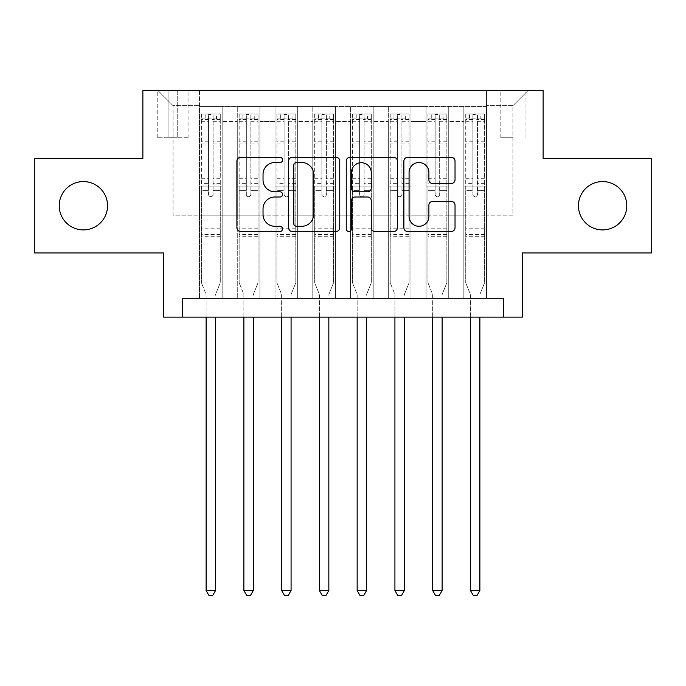 <?xml version="1.0" encoding="UTF-8"?>
<svg xmlns="http://www.w3.org/2000/svg" width="686" height="686" viewBox="0 0 686 686"><rect width="100%" height="100%" fill="white"/><g stroke="black" fill="none" stroke-linecap="round" stroke-linejoin="round"><path stroke-width="0.51" stroke-dasharray="3.43 2.57" d="M282.581 159.941A2.598 2.598 0 0 0 279.991 157.343L240.606 157.343A3.704 3.704 0 0 0 236.902 161.047L236.902 227.769A3.704 3.704 0 0 0 240.606 231.474L279.991 231.474A2.598 2.598 0 0 0 282.581 228.875A2.598 2.598 0 0 0 279.991 226.286L274.889 226.286A11.859 11.859 0 0 1 263.03 214.426L263.03 208.861A11.859 11.859 0 0 1 274.889 197.002L279.991 197.002A2.598 2.598 0 0 0 282.581 194.412A2.598 2.598 0 0 0 279.991 191.814L274.889 191.814A11.859 11.859 0 0 1 263.03 179.955L263.03 174.39A11.859 11.859 0 0 1 274.889 162.531L279.991 162.531A2.598 2.598 0 0 0 282.581 159.941M578.444 205.74A24.164 24.164 0 0 0 602.608 229.904A24.164 24.164 0 0 0 626.781 205.74A24.164 24.164 0 0 0 602.608 181.567A24.164 24.164 0 0 0 578.444 205.74M59.219 205.74A24.164 24.164 0 0 0 83.392 229.904A24.164 24.164 0 0 0 107.556 205.74A24.164 24.164 0 0 0 83.392 181.567A24.164 24.164 0 0 0 59.219 205.74M512.931 90.561L500.84 90.561L512.931 90.561M512.931 137.766L500.84 137.766L512.931 137.766M651.7 158.535L651.7 252.937L522.363 252.937L522.363 317.129L163.637 317.129L163.637 252.937L34.3 252.937L34.3 158.535L142.868 158.535L142.868 90.561L543.132 90.561L543.132 158.535L651.7 158.535M486.494 298.256L486.494 106.424L199.506 106.424L199.506 298.256L222.161 298.256L199.506 298.256L222.161 298.256L199.506 298.256L199.506 106.424L222.161 106.424L222.161 298.256L222.161 106.424L222.161 215.181L237.27 215.181L222.161 215.181L222.161 106.424L199.506 106.424L486.494 106.424L486.494 298.256L463.839 298.256L463.839 106.424L426.075 106.424L426.075 298.256L426.075 106.424L448.73 106.424L448.73 298.256L448.73 106.424L448.73 215.181L448.73 106.424L463.839 106.424L463.839 298.256L486.494 298.256L463.839 298.256L486.494 298.256L486.494 105.67L486.494 215.181L512.931 215.181L512.931 105.67L486.494 105.67L512.931 105.67L512.931 215.181L486.494 215.181L486.494 186.858L486.494 298.256M426.075 298.256L448.73 298.256L426.075 298.256L448.73 298.256L426.075 298.256L426.075 186.858L426.075 215.181L410.974 215.181L410.974 121.525L410.974 215.181L426.075 215.181L426.075 121.525L426.075 215.181L463.839 215.181L448.73 215.181L448.73 186.858L448.73 215.181L426.075 215.181L426.075 186.858L448.73 186.858L448.73 298.256L448.73 186.858L426.075 186.858L426.075 298.256M410.974 298.256L410.974 106.424L388.31 106.424L388.31 298.256L388.31 106.424L410.974 106.424L410.974 298.256L388.31 298.256L410.974 298.256L388.31 298.256L410.974 298.256L410.974 186.858L410.974 298.256M373.21 298.256L373.21 106.424L350.555 106.424L350.555 298.256L350.555 106.424L373.21 106.424L373.21 298.256L350.555 298.256L373.21 298.256L350.555 298.256L373.21 298.256L373.21 121.525L373.21 215.181L388.31 215.181L373.21 215.181L373.21 186.858L373.21 298.256M335.445 298.256L335.445 106.424L312.79 106.424L312.79 298.256L312.79 106.424L335.445 106.424L335.445 298.256L312.79 298.256L335.445 298.256L312.79 298.256L335.445 298.256L335.445 121.525L335.445 215.181L350.555 215.181L335.445 215.181L335.445 186.858L335.445 298.256M297.69 298.256L297.69 106.424L275.026 106.424L275.026 298.256L275.026 106.424L297.69 106.424L297.69 298.256L275.026 298.256L297.69 298.256L275.026 298.256L297.69 298.256L297.69 121.525L297.69 215.181L312.79 215.181L297.69 215.181L297.69 186.858L297.69 298.256M259.925 298.256L259.925 106.424L237.27 106.424L237.27 298.256L237.27 106.424L259.925 106.424L259.925 298.256L237.27 298.256L259.925 298.256L237.27 298.256L259.925 298.256L259.925 186.858L259.925 298.256M463.839 121.525L463.839 215.181L463.839 106.424L463.839 121.525L448.73 121.525L463.839 121.525M388.31 121.525L388.31 215.181L388.31 106.424L373.21 106.424L373.21 121.525L373.21 106.424L388.31 106.424L388.31 121.525L373.21 121.525L388.31 121.525M350.555 121.525L350.555 215.181L350.555 106.424L335.445 106.424L335.445 121.525L335.445 106.424L350.555 106.424L350.555 121.525L335.445 121.525L350.555 121.525M312.79 121.525L312.79 215.181L312.79 106.424L297.69 106.424L297.69 121.525L297.69 106.424L312.79 106.424L312.79 121.525L297.69 121.525L312.79 121.525M259.925 121.525L259.925 215.181L259.925 106.424L259.925 121.525L275.026 121.525L275.026 215.181L259.925 215.181L275.026 215.181L275.026 106.424L259.925 106.424L275.026 106.424L275.026 121.525L259.925 121.525M182.51 317.129L182.51 298.256L182.51 317.129L182.51 298.256L503.49 298.256L182.51 298.256L503.49 298.256L503.49 317.129M168.919 90.561L157.214 90.561L168.919 90.561L168.919 137.766L157.214 137.766L177.228 137.766L168.919 137.766L168.919 90.561M177.228 90.561L188.933 90.561L177.228 90.561L177.228 137.766L188.933 137.766L177.228 137.766L177.228 90.561M486.494 90.561L199.506 90.561L528.031 90.561L486.494 90.561L486.494 106.424L486.494 90.561M199.506 90.561L157.969 90.561L199.506 90.561L199.506 215.181L173.069 215.181L173.069 105.67L199.506 105.67L173.069 105.67L157.969 90.561L173.069 105.67L173.069 215.181L199.506 215.181L199.506 90.561M237.27 121.525L237.27 215.181L237.27 106.424L222.161 106.424L237.27 106.424L237.27 121.525L222.161 121.525L237.27 121.525M426.075 106.424L410.974 106.424L410.974 121.525L410.974 106.424L426.075 106.424L426.075 121.525L426.075 106.424M388.31 215.181L410.974 215.181L388.31 215.181L388.31 186.858L388.31 215.181M350.555 215.181L373.21 215.181L350.555 215.181L350.555 186.858L350.555 215.181M312.79 215.181L335.445 215.181L312.79 215.181L312.79 186.858L312.79 215.181M275.026 215.181L297.69 215.181L275.026 215.181L275.026 186.858L275.026 215.181M237.27 215.181L259.925 215.181L259.925 186.858L259.925 215.181L237.27 215.181L237.27 186.858L259.925 186.858L237.27 186.858L237.27 298.256L237.27 215.181M199.506 215.181L222.161 215.181L222.161 186.858L222.161 298.256L222.161 186.858L222.161 215.181L199.506 215.181L199.506 186.858L222.161 186.858L199.506 186.858L199.506 298.256L199.506 215.181M463.839 215.181L486.494 215.181L463.839 215.181L463.839 186.858L463.839 215.181M199.506 186.858L222.161 186.858L199.506 186.858M237.27 186.858L259.925 186.858L237.27 186.858M275.026 186.858L297.69 186.858L275.026 186.858L275.026 298.256L275.026 186.858L297.69 186.858L275.026 186.858M312.79 186.858L335.445 186.858L312.79 186.858L312.79 298.256L312.79 186.858L335.445 186.858L312.79 186.858M350.555 186.858L373.21 186.858L350.555 186.858L350.555 298.256L350.555 186.858L373.21 186.858L350.555 186.858M388.31 186.858L410.974 186.858L388.31 186.858L388.31 298.256L388.31 186.858L410.974 186.858L388.31 186.858M426.075 186.858L448.73 186.858L426.075 186.858M463.839 186.858L486.494 186.858L463.839 186.858L463.839 298.256L463.839 186.858L486.494 186.858L463.839 186.858M528.031 90.561L512.931 105.67L528.031 90.561M339.759 227.769L339.759 161.047A3.704 3.704 0 0 0 336.054 157.343L292.313 157.343A3.704 3.704 0 0 0 288.609 161.047L288.609 227.769A3.704 3.704 0 0 0 292.313 231.474L336.054 231.474A3.704 3.704 0 0 0 339.759 227.769M296.386 162.531A2.598 2.598 0 0 0 293.797 165.129L293.797 223.687A2.598 2.598 0 0 0 296.386 226.286L301.763 226.286A11.859 11.859 0 0 0 313.622 214.426L313.622 174.39A11.859 11.859 0 0 0 301.763 162.531L296.386 162.531M349.946 157.343L393.687 157.343A3.704 3.704 0 0 1 397.391 161.047L397.391 227.769A3.704 3.704 0 0 1 393.687 231.474L374.968 231.474A3.704 3.704 0 0 1 371.263 227.769L371.263 200.706A3.704 3.704 0 0 0 367.559 197.002L355.142 197.002A3.704 3.704 0 0 0 351.429 200.706L351.429 228.875A2.598 2.598 0 0 1 348.84 231.474A2.598 2.598 0 0 1 346.241 228.875L346.241 161.047A3.704 3.704 0 0 1 349.946 157.343M371.263 172.632A9.913 9.913 0 0 0 361.351 162.719A9.913 9.913 0 0 0 351.429 172.632L351.429 188.11A3.704 3.704 0 0 0 355.142 191.814L367.559 191.814A3.704 3.704 0 0 0 371.263 188.11L371.263 172.632M432.609 183.471L451.319 183.471A3.704 3.704 0 0 0 455.032 179.766L455.032 161.047A3.704 3.704 0 0 0 451.319 157.343L407.587 157.343A3.704 3.704 0 0 0 403.882 161.047L403.882 227.769A3.704 3.704 0 0 0 407.587 231.474L451.319 231.474A3.704 3.704 0 0 0 455.032 227.769L455.032 205.157A3.704 3.704 0 0 0 451.319 201.452L432.609 201.452A3.704 3.704 0 0 0 428.896 205.157L428.896 216.373A9.913 9.913 0 0 1 418.983 226.286A9.913 9.913 0 0 1 409.07 216.373L409.07 172.443A9.913 9.913 0 0 1 418.983 162.531A9.913 9.913 0 0 1 428.896 172.443L428.896 179.766A3.704 3.704 0 0 0 432.609 183.471M208.57 194.412A2.264 2.264 0 0 0 210.834 196.676A2.264 2.264 0 0 1 208.57 194.412L208.57 190.622L208.57 194.412M220.18 113.979L216.502 113.979L216.502 118.884L220.275 118.892L220.275 113.979L201.392 113.979L201.392 282.769L201.392 190.622L208.57 190.622L208.57 183.642L201.392 183.642M201.392 113.979L201.392 190.622L208.57 190.622L208.57 119.879C210.079 118.567 211.588 118.567 213.097 119.879L213.097 178.729L220.275 178.729L220.275 282.769L220.275 190.622L213.097 190.622L213.097 194.412A2.264 2.264 0 0 1 210.834 196.676A2.264 2.264 0 0 0 213.097 194.412L213.097 178.729M220.275 118.892L220.275 178.729M220.275 113.979L220.275 190.622L213.097 190.622L213.097 114.442L208.57 114.442L208.57 183.642M216.502 113.979L201.487 113.979M216.502 118.884L205.174 118.884L205.174 113.979M201.392 118.892L220.18 118.884M201.487 118.884L205.174 118.884M215.824 293.822L220.275 282.769L215.824 293.822A3.773 3.773 0 0 0 215.558 295.229A3.773 3.773 0 0 1 215.824 293.822M206.117 317.129L206.117 295.229A3.773 3.773 0 0 0 205.843 293.822L201.392 282.769L205.843 293.822A3.773 3.773 0 0 1 206.117 295.229L206.117 590.526L215.558 590.526L215.558 317.129M220.275 236.704L201.392 236.704M206.117 590.526L208.947 595.439L212.72 595.439L215.558 590.526M208.57 119.879L208.57 114.442M213.097 119.879L213.097 114.442M246.334 194.412A2.264 2.264 0 0 0 248.598 196.676A2.264 2.264 0 0 1 246.334 194.412L246.334 190.622L246.334 194.412M257.945 113.979L254.257 113.979L254.257 118.884L258.039 118.892L258.039 113.979L239.157 113.979L239.157 282.769L239.157 190.622L246.334 190.622L246.334 183.642L239.157 183.642M239.157 113.979L239.157 190.622L246.334 190.622L246.334 119.879C247.835 118.567 249.344 118.567 250.862 119.879L250.862 178.729L258.039 178.729L258.039 282.769L258.039 190.622L250.862 190.622L250.862 194.412A2.264 2.264 0 0 1 248.598 196.676A2.264 2.264 0 0 0 250.862 194.412L250.862 178.729M258.039 118.892L258.039 178.729M258.039 113.979L258.039 190.622L250.862 190.622L250.862 114.442L246.334 114.442L246.334 183.642M254.257 113.979L239.251 113.979M254.257 118.884L242.93 118.884L242.93 113.979M239.157 118.892L257.945 118.884M239.251 118.884L242.93 118.884M253.588 293.822L258.039 282.769L253.588 293.822A3.773 3.773 0 0 0 253.314 295.229A3.773 3.773 0 0 1 253.588 293.822M243.873 317.129L243.873 295.229A3.773 3.773 0 0 0 243.607 293.822L239.157 282.769L243.607 293.822A3.773 3.773 0 0 1 243.873 295.229L243.873 590.526L253.314 590.526L253.314 317.129M258.039 236.704L239.157 236.704M243.873 590.526L246.711 595.439L250.484 595.439L253.314 590.526M246.334 119.879L246.334 114.442M250.862 119.879L250.862 114.442M284.09 194.412A2.264 2.264 0 0 0 286.354 196.676A2.264 2.264 0 0 1 284.09 194.412L284.09 190.622L284.09 194.412M295.7 113.979L292.022 113.979L292.022 118.884L295.795 118.892L295.795 113.979L276.921 113.979L276.921 282.769L276.921 190.622L284.09 190.622L284.09 183.642L276.921 183.642M276.921 113.979L276.921 190.622L284.09 190.622L284.09 119.879C285.599 118.567 287.108 118.567 288.626 119.879L288.626 178.729L295.795 178.729L295.795 282.769L295.795 190.622L288.626 190.622L288.626 194.412A2.264 2.264 0 0 1 286.354 196.676A2.264 2.264 0 0 0 288.626 194.412L288.626 178.729M295.795 118.892L295.795 178.729M295.795 113.979L295.795 190.622L288.626 190.622L288.626 114.442L284.09 114.442L284.09 183.642M292.022 113.979L277.015 113.979M292.022 118.884L280.694 118.884L280.694 113.979M276.921 118.892L295.7 118.884M277.015 118.884L280.694 118.884M291.353 293.822L295.795 282.769L291.353 293.822A3.773 3.773 0 0 0 291.078 295.229A3.773 3.773 0 0 1 291.353 293.822M281.637 317.129L281.637 295.229A3.773 3.773 0 0 0 281.363 293.822L276.921 282.769L281.363 293.822A3.773 3.773 0 0 1 281.637 295.229L281.637 590.526L291.078 590.526L291.078 317.129M295.795 236.704L276.921 236.704M281.637 590.526L284.467 595.439L288.249 595.439L291.078 590.526M284.09 119.879L284.09 114.442M288.626 119.879L288.626 114.442M321.854 194.412A2.264 2.264 0 0 0 324.118 196.676A2.264 2.264 0 0 1 321.854 194.412L321.854 190.622L321.854 194.412M333.465 113.979L329.786 113.979L329.786 118.884L333.559 118.892L333.559 113.979L314.677 113.979L314.677 282.769L314.677 190.622L321.854 190.622L321.854 183.642L314.677 183.642M314.677 113.979L314.677 190.622L321.854 190.622L321.854 119.879C323.363 118.567 324.872 118.567 326.382 119.879L326.382 178.729L333.559 178.729L333.559 282.769L333.559 190.622L326.382 190.622L326.382 194.412A2.264 2.264 0 0 1 324.118 196.676A2.264 2.264 0 0 0 326.382 194.412L326.382 178.729M333.559 118.892L333.559 178.729M333.559 113.979L333.559 190.622L326.382 190.622L326.382 114.442L321.854 114.442L321.854 183.642M329.786 113.979L314.771 113.979M329.786 118.884L318.458 118.884L318.458 113.979M314.677 118.892L333.465 118.884M314.771 118.884L318.458 118.884M329.109 293.822L333.559 282.769L329.109 293.822A3.773 3.773 0 0 0 328.843 295.229A3.773 3.773 0 0 1 329.109 293.822M319.402 317.129L319.402 295.229A3.773 3.773 0 0 0 319.127 293.822L314.677 282.769L319.127 293.822A3.773 3.773 0 0 1 319.402 295.229L319.402 590.526L328.843 590.526L328.843 317.129M333.559 236.704L314.677 236.704M319.402 590.526L322.231 595.439L326.004 595.439L328.843 590.526M321.854 119.879L321.854 114.442M326.382 119.879L326.382 114.442M359.618 194.412A2.264 2.264 0 0 0 361.882 196.676A2.264 2.264 0 0 1 359.618 194.412L359.618 190.622L359.618 194.412M371.229 113.979L367.542 113.979L367.542 118.884L371.323 118.892L371.323 113.979L352.441 113.979L352.441 282.769L352.441 190.622L359.618 190.622L359.618 183.642L352.441 183.642M352.441 113.979L352.441 190.622L359.618 190.622L359.618 119.879C361.119 118.567 362.628 118.567 364.146 119.879L364.146 178.729L371.323 178.729L371.323 282.769L371.323 190.622L364.146 190.622L364.146 194.412A2.264 2.264 0 0 1 361.882 196.676A2.264 2.264 0 0 0 364.146 194.412L364.146 178.729M371.323 118.892L371.323 178.729M371.323 113.979L371.323 190.622L364.146 190.622L364.146 114.442L359.618 114.442L359.618 183.642M367.542 113.979L352.535 113.979M367.542 118.884L356.214 118.884L356.214 113.979M352.441 118.892L371.229 118.884M352.535 118.884L356.214 118.884M366.873 293.822L371.323 282.769L366.873 293.822A3.773 3.773 0 0 0 366.598 295.229A3.773 3.773 0 0 1 366.873 293.822M357.157 317.129L357.157 295.229A3.773 3.773 0 0 0 356.892 293.822L352.441 282.769L356.892 293.822A3.773 3.773 0 0 1 357.157 295.229L357.157 590.526L366.598 590.526L366.598 317.129M371.323 236.704L352.441 236.704M357.157 590.526L359.996 595.439L363.769 595.439L366.598 590.526M359.618 119.879L359.618 114.442M364.146 119.879L364.146 114.442M397.374 194.412A2.264 2.264 0 0 0 399.646 196.676A2.264 2.264 0 0 1 397.374 194.412L397.374 190.622L397.374 194.412M408.985 113.979L405.306 113.979L405.306 118.884L409.079 118.892L409.079 113.979L390.205 113.979L390.205 282.769L390.205 190.622L397.374 190.622L397.374 183.642L390.205 183.642M390.205 113.979L390.205 190.622L397.374 190.622L397.374 119.879C398.883 118.567 400.392 118.567 401.91 119.879L401.91 178.729L409.079 178.729L409.079 282.769L409.079 190.622L401.91 190.622L401.91 194.412A2.264 2.264 0 0 1 399.646 196.676A2.264 2.264 0 0 0 401.91 194.412L401.91 178.729M409.079 118.892L409.079 178.729M409.079 113.979L409.079 190.622L401.91 190.622L401.91 114.442L397.374 114.442L397.374 183.642M405.306 113.979L390.3 113.979M405.306 118.884L393.978 118.884L393.978 113.979M390.205 118.892L408.985 118.884M390.3 118.884L393.978 118.884M404.637 293.822L409.079 282.769L404.637 293.822A3.773 3.773 0 0 0 404.363 295.229A3.773 3.773 0 0 1 404.637 293.822M394.922 317.129L394.922 295.229A3.773 3.773 0 0 0 394.647 293.822L390.205 282.769L394.647 293.822A3.773 3.773 0 0 1 394.922 295.229L394.922 590.526L404.363 590.526L404.363 317.129M409.079 236.704L390.205 236.704M394.922 590.526L397.751 595.439L401.533 595.439L404.363 590.526M397.374 119.879L397.374 114.442M401.91 119.879L401.91 114.442M435.138 194.412A2.264 2.264 0 0 0 437.402 196.676A2.264 2.264 0 0 1 435.138 194.412L435.138 190.622L435.138 194.412M446.749 113.979L443.07 113.979L443.07 118.884L446.843 118.892L446.843 113.979L427.961 113.979L427.961 282.769L427.961 190.622L435.138 190.622L435.138 183.642L427.961 183.642M427.961 113.979L427.961 190.622L435.138 190.622L435.138 119.879C436.648 118.567 438.157 118.567 439.666 119.879L439.666 178.729L446.843 178.729L446.843 282.769L446.843 190.622L439.666 190.622L439.666 194.412A2.264 2.264 0 0 1 437.402 196.676A2.264 2.264 0 0 0 439.666 194.412L439.666 178.729M446.843 118.892L446.843 178.729M446.843 113.979L446.843 190.622L439.666 190.622L439.666 114.442L435.138 114.442L435.138 183.642M443.07 113.979L428.055 113.979M443.07 118.884L431.743 118.884L431.743 113.979M427.961 118.892L446.749 118.884M428.055 118.884L431.743 118.884M442.393 293.822L446.843 282.769L442.393 293.822A3.773 3.773 0 0 0 442.127 295.229A3.773 3.773 0 0 1 442.393 293.822M432.686 317.129L432.686 295.229A3.773 3.773 0 0 0 432.412 293.822L427.961 282.769L432.412 293.822A3.773 3.773 0 0 1 432.686 295.229L432.686 590.526L442.127 590.526L442.127 317.129M446.843 236.704L427.961 236.704M432.686 590.526L435.516 595.439L439.289 595.439L442.127 590.526M435.138 119.879L435.138 114.442M439.666 119.879L439.666 114.442M472.903 194.412A2.264 2.264 0 0 0 475.166 196.676A2.264 2.264 0 0 1 472.903 194.412L472.903 190.622L472.903 194.412M484.513 113.979L480.826 113.979L480.826 118.884L484.608 118.892L484.608 113.979L465.725 113.979L465.725 282.769L465.725 190.622L472.903 190.622L472.903 183.642L465.725 183.642M465.725 113.979L465.725 190.622L472.903 190.622L472.903 119.879C474.403 118.567 475.913 118.567 477.43 119.879L477.43 178.729L484.608 178.729L484.608 282.769L484.608 190.622L477.43 190.622L477.43 194.412A2.264 2.264 0 0 1 475.166 196.676A2.264 2.264 0 0 0 477.43 194.412L477.43 178.729M484.608 118.892L484.608 178.729M484.608 113.979L484.608 190.622L477.43 190.622L477.43 114.442L472.903 114.442L472.903 183.642M480.826 113.979L465.82 113.979M480.826 118.884L469.498 118.884L469.498 113.979M465.725 118.892L484.513 118.884M465.82 118.884L469.498 118.884M480.157 293.822L484.608 282.769L480.157 293.822A3.773 3.773 0 0 0 479.883 295.229A3.773 3.773 0 0 1 480.157 293.822M470.442 317.129L470.442 295.229A3.773 3.773 0 0 0 470.176 293.822L465.725 282.769L470.176 293.822A3.773 3.773 0 0 1 470.442 295.229L470.442 590.526L479.883 590.526L479.883 317.129M484.608 236.704L465.725 236.704M470.442 590.526L473.28 595.439L477.053 595.439L479.883 590.526M472.903 119.879L472.903 114.442M477.43 119.879L477.43 114.442M426.075 121.525L410.974 121.525L426.075 121.525M220.275 228.772L201.392 228.772M220.275 183.642L213.097 183.642M201.392 178.729L208.57 178.729M208.57 141.779L201.392 141.779M220.275 141.779L213.097 141.779M201.392 143.983L208.57 143.983M213.097 143.983L220.275 143.983M208.57 119.493L201.392 119.493M201.392 121.696L208.57 121.696M220.275 119.493L213.097 119.493M213.097 121.696L220.275 121.696M220.275 234.569L201.392 234.569M258.039 228.772L239.157 228.772M258.039 183.642L250.862 183.642M239.157 178.729L246.334 178.729M246.334 141.779L239.157 141.779M258.039 141.779L250.862 141.779M239.157 143.983L246.334 143.983M250.862 143.983L258.039 143.983M246.334 119.493L239.157 119.493M239.157 121.696L246.334 121.696M258.039 119.493L250.862 119.493M250.862 121.696L258.039 121.696M258.039 234.569L239.157 234.569M295.795 228.772L276.921 228.772M295.795 183.642L288.626 183.642M276.921 178.729L284.09 178.729M284.09 141.779L276.921 141.779M295.795 141.779L288.626 141.779M276.921 143.983L284.09 143.983M288.626 143.983L295.795 143.983M284.09 119.493L276.921 119.493M276.921 121.696L284.09 121.696M295.795 119.493L288.626 119.493M288.626 121.696L295.795 121.696M295.795 234.569L276.921 234.569M333.559 228.772L314.677 228.772M333.559 183.642L326.382 183.642M314.677 178.729L321.854 178.729M321.854 141.779L314.677 141.779M333.559 141.779L326.382 141.779M314.677 143.983L321.854 143.983M326.382 143.983L333.559 143.983M321.854 119.493L314.677 119.493M314.677 121.696L321.854 121.696M333.559 119.493L326.382 119.493M326.382 121.696L333.559 121.696M333.559 234.569L314.677 234.569M371.323 228.772L352.441 228.772M371.323 183.642L364.146 183.642M352.441 178.729L359.618 178.729M359.618 141.779L352.441 141.779M371.323 141.779L364.146 141.779M352.441 143.983L359.618 143.983M364.146 143.983L371.323 143.983M359.618 119.493L352.441 119.493M352.441 121.696L359.618 121.696M371.323 119.493L364.146 119.493M364.146 121.696L371.323 121.696M371.323 234.569L352.441 234.569M409.079 228.772L390.205 228.772M409.079 183.642L401.91 183.642M390.205 178.729L397.374 178.729M397.374 141.779L390.205 141.779M409.079 141.779L401.91 141.779M390.205 143.983L397.374 143.983M401.91 143.983L409.079 143.983M397.374 119.493L390.205 119.493M390.205 121.696L397.374 121.696M409.079 119.493L401.91 119.493M401.91 121.696L409.079 121.696M409.079 234.569L390.205 234.569M446.843 228.772L427.961 228.772M446.843 183.642L439.666 183.642M427.961 178.729L435.138 178.729M435.138 141.779L427.961 141.779M446.843 141.779L439.666 141.779M427.961 143.983L435.138 143.983M439.666 143.983L446.843 143.983M435.138 119.493L427.961 119.493M427.961 121.696L435.138 121.696M446.843 119.493L439.666 119.493M439.666 121.696L446.843 121.696M446.843 234.569L427.961 234.569M484.608 228.772L465.725 228.772M484.608 183.642L477.43 183.642M465.725 178.729L472.903 178.729M472.903 141.779L465.725 141.779M484.608 141.779L477.43 141.779M465.725 143.983L472.903 143.983M477.43 143.983L484.608 143.983M472.903 119.493L465.725 119.493M465.725 121.696L472.903 121.696M484.608 119.493L477.43 119.493M477.43 121.696L484.608 121.696M484.608 234.569L465.725 234.569M500.84 137.766L500.84 90.561M157.214 137.766L157.214 90.561M188.933 137.766L188.933 90.561M525.013 137.766L525.013 90.561"/><path stroke-width="1.03" d="M282.581 159.941A2.598 2.598 0 0 0 279.991 157.343L240.606 157.343A3.704 3.704 0 0 0 236.902 161.047L236.902 227.769A3.704 3.704 0 0 0 240.606 231.474L279.991 231.474A2.598 2.598 0 0 0 282.581 228.875A2.598 2.598 0 0 0 279.991 226.286L274.889 226.286A11.859 11.859 0 0 1 263.03 214.426L263.03 208.861A11.859 11.859 0 0 1 274.889 197.002L279.991 197.002A2.598 2.598 0 0 0 282.581 194.412A2.598 2.598 0 0 0 279.991 191.814L274.889 191.814A11.859 11.859 0 0 1 263.03 179.955L263.03 174.39A11.859 11.859 0 0 1 274.889 162.531L279.991 162.531A2.598 2.598 0 0 0 282.581 159.941M578.444 205.74A24.164 24.164 0 0 0 602.608 229.904A24.164 24.164 0 0 0 626.781 205.74A24.164 24.164 0 0 0 602.608 181.567A24.164 24.164 0 0 0 578.444 205.74M59.219 205.74A24.164 24.164 0 0 0 83.392 229.904A24.164 24.164 0 0 0 107.556 205.74A24.164 24.164 0 0 0 83.392 181.567A24.164 24.164 0 0 0 59.219 205.74M451.319 183.471A3.704 3.704 0 0 0 455.032 179.766L455.032 161.047A3.704 3.704 0 0 0 451.319 157.343L407.587 157.343A3.704 3.704 0 0 0 403.882 161.047L403.882 227.769A3.704 3.704 0 0 0 407.587 231.474L451.319 231.474A3.704 3.704 0 0 0 455.032 227.769L455.032 205.157A3.704 3.704 0 0 0 451.319 201.452L432.609 201.452A3.704 3.704 0 0 0 428.896 205.157L428.896 216.373A9.913 9.913 0 0 1 418.983 226.286A9.913 9.913 0 0 1 409.07 216.373L409.07 172.443A9.913 9.913 0 0 1 418.983 162.531A9.913 9.913 0 0 1 428.896 172.443L428.896 179.766A3.704 3.704 0 0 0 432.609 183.471L451.319 183.471M503.49 317.129L522.363 317.129L522.363 252.937L651.7 252.937L651.7 158.535L543.132 158.535L543.132 90.561L142.868 90.561L142.868 158.535L34.3 158.535L34.3 252.937L163.637 252.937L163.637 317.129L503.49 317.129L503.49 298.256L182.51 298.256L182.51 317.129M339.759 161.047A3.704 3.704 0 0 0 336.054 157.343L292.313 157.343A3.704 3.704 0 0 0 288.609 161.047L288.609 227.769A3.704 3.704 0 0 0 292.313 231.474L336.054 231.474A3.704 3.704 0 0 0 339.759 227.769L339.759 161.047M349.946 157.343L393.687 157.343A3.704 3.704 0 0 1 397.391 161.047L397.391 227.769A3.704 3.704 0 0 1 393.687 231.474L374.968 231.474A3.704 3.704 0 0 1 371.263 227.769L371.263 200.706A3.704 3.704 0 0 0 367.559 197.002L355.142 197.002A3.704 3.704 0 0 0 351.429 200.706L351.429 228.875A2.598 2.598 0 0 1 348.84 231.474A2.598 2.598 0 0 1 346.241 228.875L346.241 161.047A3.704 3.704 0 0 1 349.946 157.343M296.386 162.531A2.598 2.598 0 0 0 293.797 165.129L293.797 223.687A2.598 2.598 0 0 0 296.386 226.286L301.763 226.286A11.859 11.859 0 0 0 313.622 214.426L313.622 174.39A11.859 11.859 0 0 0 301.763 162.531L296.386 162.531M371.263 172.632A9.913 9.913 0 0 0 361.351 162.719A9.913 9.913 0 0 0 351.429 172.632L351.429 188.11A3.704 3.704 0 0 0 355.142 191.814L367.559 191.814A3.704 3.704 0 0 0 371.263 188.11L371.263 172.632M206.117 317.129L206.117 590.526L215.558 590.526L215.558 317.129M215.558 590.526L212.72 595.439L208.947 595.439L206.117 590.526M243.873 317.129L243.873 590.526L253.314 590.526L253.314 317.129M253.314 590.526L250.484 595.439L246.711 595.439L243.873 590.526M281.637 317.129L281.637 590.526L291.078 590.526L291.078 317.129M291.078 590.526L288.249 595.439L284.467 595.439L281.637 590.526M319.402 317.129L319.402 590.526L328.843 590.526L328.843 317.129M328.843 590.526L326.004 595.439L322.231 595.439L319.402 590.526M357.157 317.129L357.157 590.526L366.598 590.526L366.598 317.129M366.598 590.526L363.769 595.439L359.996 595.439L357.157 590.526M394.922 317.129L394.922 590.526L404.363 590.526L404.363 317.129M404.363 590.526L401.533 595.439L397.751 595.439L394.922 590.526M432.686 317.129L432.686 590.526L442.127 590.526L442.127 317.129M442.127 590.526L439.289 595.439L435.516 595.439L432.686 590.526M470.442 317.129L470.442 590.526L479.883 590.526L479.883 317.129M479.883 590.526L477.053 595.439L473.28 595.439L470.442 590.526"/></g></svg>
